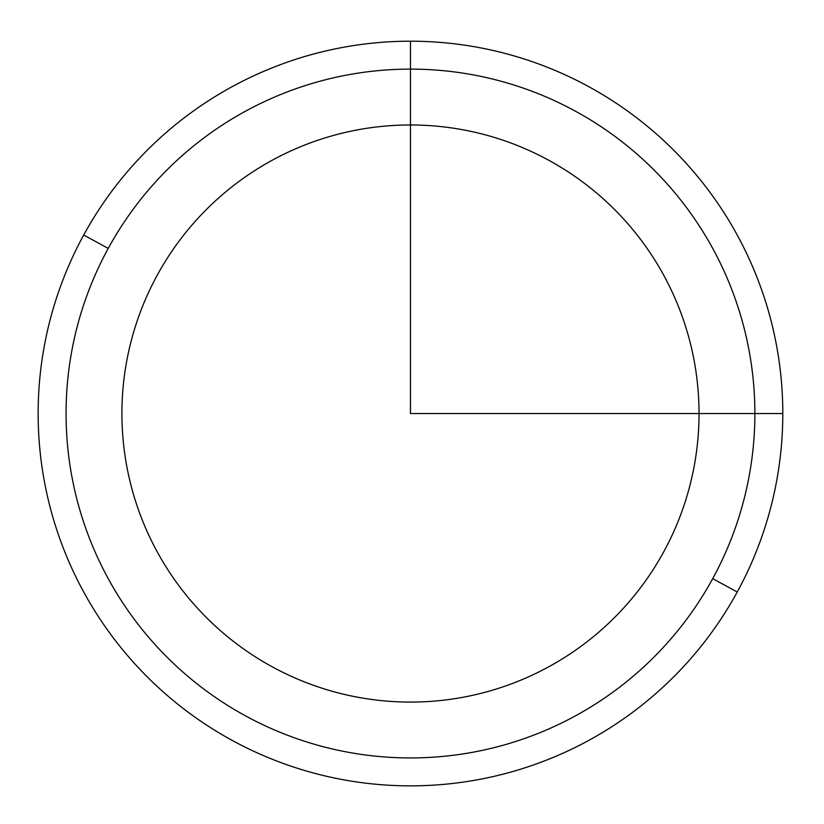 <?xml version="1.0" encoding="UTF-8"?>
<svg xmlns="http://www.w3.org/2000/svg" width="824" height="824" viewBox="0 0 824 824"><rect width="100%" height="100%" fill="white"/><g stroke="black" fill="none" stroke-linecap="round" stroke-linejoin="round"><path stroke-width="1.24" d="M157.24 275.185A288.554 288.554 0 0 1 548.815 160.299A288.554 288.554 0 0 1 663.701 551.874A288.554 288.554 0 0 1 272.126 666.76A288.554 288.554 0 0 1 157.24 275.185A288.554 288.554 0 0 0 272.126 666.76A288.554 288.554 0 0 0 663.701 551.874A288.554 288.554 0 0 0 548.815 160.299A288.554 288.554 0 0 0 157.24 275.185M108.222 248.415A344.401 344.401 0 0 1 575.585 111.281A344.401 344.401 0 0 1 712.719 578.644A344.401 344.401 0 0 1 245.356 715.778A344.401 344.401 0 0 1 108.222 248.415L83.718 235.025A372.335 372.335 0 0 1 588.975 86.778A372.335 372.335 0 0 1 737.222 592.034L712.719 578.644A344.401 344.401 0 0 0 575.585 111.281A344.401 344.401 0 0 0 108.222 248.415A344.401 344.401 0 0 0 245.356 715.778A344.401 344.401 0 0 0 712.719 578.644L737.222 592.034A372.335 372.335 0 0 1 231.966 740.282A372.335 372.335 0 0 1 83.718 235.025L108.222 248.415M737.222 592.034A372.335 372.335 0 0 0 588.975 86.778A372.335 372.335 0 0 0 83.718 235.025A372.335 372.335 0 0 0 231.966 740.282A372.335 372.335 0 0 0 737.222 592.034M410.465 41.2L410.465 413.535L782.8 413.535"/></g></svg>

